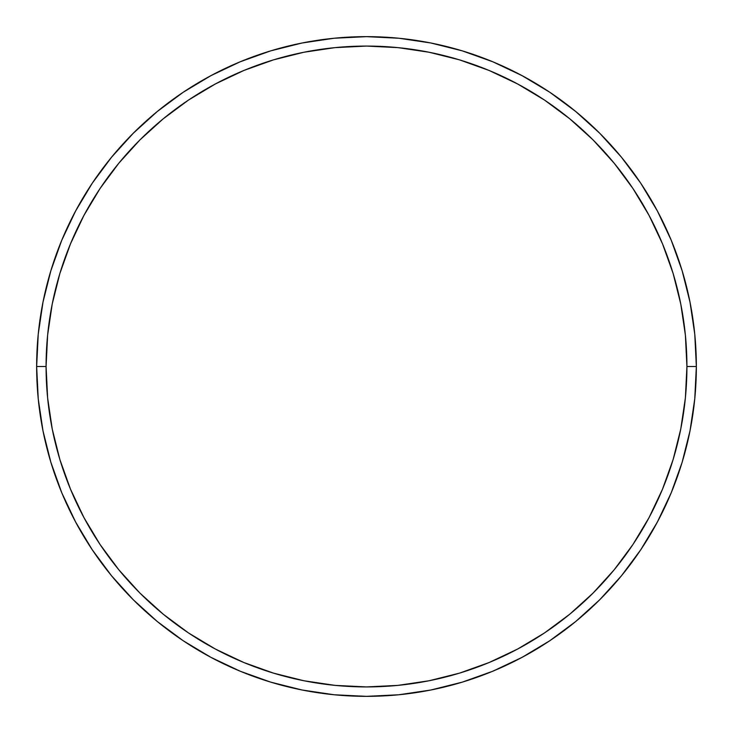 <?xml version="1.0" encoding="UTF-8"?>
<svg xmlns="http://www.w3.org/2000/svg" width="733" height="733" viewBox="0 0 733 733"><rect width="100%" height="100%" fill="white"/><g stroke="black" fill="none" stroke-linecap="round" stroke-linejoin="round"><path stroke-width="1.1" d="M36.65 366.5L46.078 366.5A320.422 320.422 0 0 1 366.5 46.078A320.422 320.422 0 0 1 686.922 366.5L696.35 366.5A329.85 329.85 0 0 0 366.5 36.65A329.85 329.85 0 0 0 36.65 366.5A329.85 329.85 0 0 1 366.5 36.65A329.85 329.85 0 0 1 696.35 366.5A329.85 329.85 0 0 1 366.5 696.35A329.85 329.85 0 0 1 36.65 366.5L38.235 334.166L42.99 302.152L50.852 270.752L61.755 240.268L75.6 211.012L92.239 183.241L111.526 157.247L133.259 133.259L157.247 111.526L183.241 92.239L211.012 75.6L240.268 61.755L270.752 50.852L302.152 42.99L334.166 38.235L366.5 36.65L398.834 38.235L430.848 42.99L462.248 50.852L492.732 61.755L521.988 75.6L549.759 92.239L575.753 111.526L599.741 133.259L621.474 157.247L640.761 183.241L657.4 211.012L671.245 240.268L682.148 270.752L690.01 302.152L694.765 334.166L696.35 366.5L694.765 398.834L690.01 430.848L682.148 462.248L671.245 492.732L657.4 521.988L640.761 549.759L621.474 575.753L599.741 599.741L575.753 621.474L549.759 640.761L521.988 657.4L492.732 671.245L462.248 682.148L430.848 690.01L398.834 694.765L366.5 696.35L334.166 694.765L302.152 690.01L270.752 682.148L240.268 671.245L211.012 657.4L183.241 640.761L157.247 621.474L133.259 599.741L111.526 575.753L92.239 549.759L75.6 521.988L61.755 492.732L50.852 462.248L42.99 430.848L38.235 398.834L36.65 366.5A329.85 329.85 0 0 0 366.5 696.35A329.85 329.85 0 0 0 696.35 366.5L686.922 366.5L685.382 335.091L680.765 303.984L673.132 273.482L662.531 243.878L649.09 215.456L632.927 188.482L614.19 163.221L593.079 139.921L569.779 118.81L544.518 100.073L517.544 83.91L489.122 70.469L459.518 59.868L429.016 52.235L397.909 47.618L366.5 46.078L335.091 47.618L303.984 52.235L273.482 59.868L243.878 70.469L215.456 83.91L188.482 100.073L163.221 118.81L139.921 139.921L118.81 163.221L100.073 188.482L83.91 215.456L70.469 243.878L59.868 273.482L52.235 303.984L47.618 335.091L46.078 366.5L47.618 397.909L52.235 429.016L59.868 459.518L70.469 489.122L83.91 517.544L100.073 544.518L118.81 569.779L139.921 593.079L163.221 614.19L188.482 632.927L215.456 649.09L243.878 662.531L273.482 673.132L303.984 680.765L335.091 685.382L366.5 686.922L397.909 685.382L429.016 680.765L459.518 673.132L489.122 662.531L517.544 649.09L544.518 632.927L569.779 614.19L593.079 593.079L614.19 569.779L632.927 544.518L649.09 517.544L662.531 489.122L673.132 459.518L680.765 429.016L685.382 397.909L686.922 366.5A320.422 320.422 0 0 1 366.5 686.922A320.422 320.422 0 0 1 46.078 366.5L36.65 366.5"/></g></svg>
